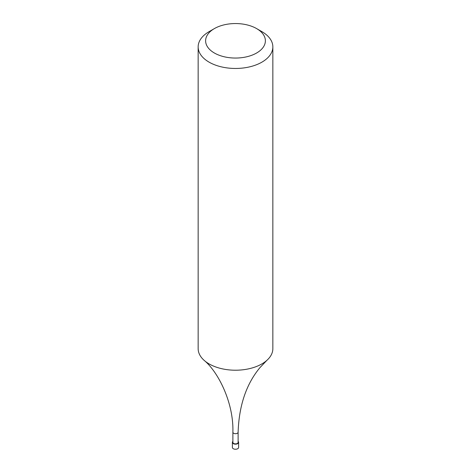 <?xml version="1.0" encoding="UTF-8"?>
<svg xmlns="http://www.w3.org/2000/svg" width="471" height="471" viewBox="0 0 471 471"><rect width="100%" height="100%" fill="white"/><g stroke="black" fill="none" stroke-linecap="round" stroke-linejoin="round"><path stroke-width="0.71" d="M256.63 28.601L261.911 31.651A37.35 21.566 180 0 1 272.85 46.9A37.35 21.566 180 0 1 261.911 62.148A37.35 21.566 180 0 1 221.205 66.823A37.35 21.566 180 0 1 198.15 46.9A37.35 21.566 180 0 1 209.089 31.651L214.37 28.601A29.885 17.25 180 0 1 256.63 28.601A29.885 17.25 180 0 1 256.63 52.999A29.885 17.25 180 0 1 214.37 52.999A29.885 17.25 180 0 1 214.37 28.601M198.15 46.9L198.15 348.646A37.35 21.566 -0 0 0 204.126 360.35A37.35 21.566 -0 0 0 261.911 363.9A37.35 21.566 -0 0 0 266.874 360.35A37.35 21.566 -0 0 0 272.85 348.646L272.85 46.9M232.886 432.201L232.886 442.369A2.614 1.507 -0 0 0 235.5 443.876A2.614 1.507 -0 0 0 238.114 442.369L238.114 432.201A2.614 1.507 -0 0 1 235.5 433.709A2.614 1.507 -0 0 1 232.886 432.201C233.793 402.499 218.014 371.713 204.126 360.35M232.886 441.392A3.114 1.796 -0 0 0 232.386 442.369A3.114 1.796 -0 0 0 235.5 444.165A3.114 1.796 -0 0 0 238.614 442.369A3.114 1.796 -0 0 0 238.114 441.392M232.386 442.369L232.386 447.45A3.114 1.796 -0 0 0 235.5 449.246A3.114 1.796 -0 0 0 238.614 447.45L238.614 442.369M266.874 360.35L259.951 367.621C246.298 384.042 239.021 405.572 238.114 432.201"/></g></svg>
